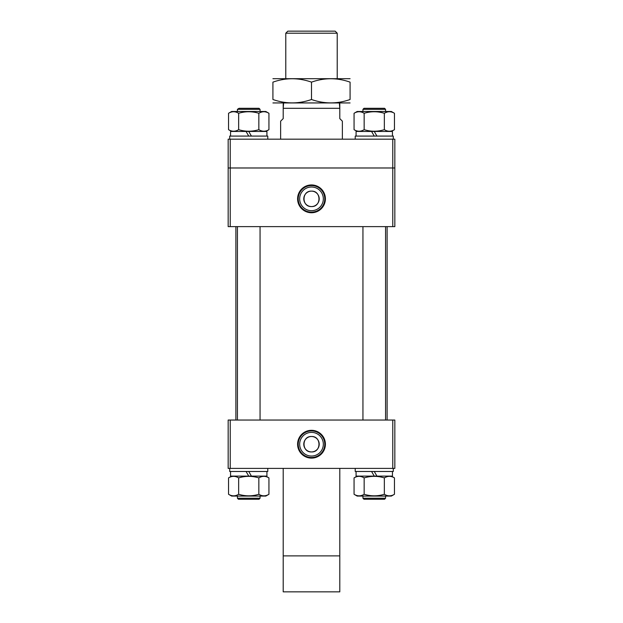 <?xml version="1.0" encoding="UTF-8"?>
<svg xmlns="http://www.w3.org/2000/svg" width="623" height="623" viewBox="0 0 623 623"><rect width="100%" height="100%" fill="white"/><g stroke="black" fill="none" stroke-linecap="round" stroke-linejoin="round"><path stroke-width="0.93" d="M311.5 436.497A7.717 7.717 0 0 1 319.217 444.215A7.717 7.717 0 0 1 311.5 451.932C321.445 452.415 321.468 436.03 311.5 436.497C301.548 436.022 301.548 452.407 311.5 451.932A7.717 7.717 0 0 1 303.783 444.215A7.717 7.717 0 0 1 311.5 436.497M311.5 458.115A13.901 13.901 0 0 0 325.401 444.215A13.901 13.901 0 0 0 311.5 430.314A13.901 13.901 0 0 0 297.599 444.215A13.901 13.901 0 0 0 311.5 458.115M311.5 457.5A13.285 13.285 0 0 0 324.785 444.215A13.285 13.285 0 0 0 311.5 430.929A13.285 13.285 0 0 0 298.215 444.215A13.285 13.285 0 0 0 311.5 457.5M311.5 456.052A11.837 11.837 0 0 0 323.337 444.215A11.837 11.837 0 0 0 311.5 432.378A11.837 11.837 0 0 0 299.663 444.215A11.837 11.837 0 0 0 311.5 456.052M394.834 468.395L392.778 468.395L392.778 420.042L394.834 420.042L394.834 468.395M230.222 468.395L228.166 468.395L228.166 420.042L230.222 420.042L230.222 468.395L392.778 468.395M230.222 420.042L392.778 420.042M283.208 555.88L339.792 555.88L339.792 591.85L283.208 591.85L283.208 468.395M339.792 555.88L339.792 468.395M311.5 206.563A7.717 7.717 0 0 1 303.783 198.846A7.717 7.717 0 0 1 311.5 191.129C301.555 190.646 301.532 207.031 311.5 206.563C321.452 207.038 321.452 190.654 311.5 191.129A7.717 7.717 0 0 1 319.217 198.846A7.717 7.717 0 0 1 311.5 206.563M311.5 184.945A13.901 13.901 0 0 0 297.599 198.846A13.901 13.901 0 0 0 311.5 212.747A13.901 13.901 0 0 0 325.401 198.846A13.901 13.901 0 0 0 311.5 184.945M311.5 185.561A13.285 13.285 0 0 0 298.215 198.846A13.285 13.285 0 0 0 311.5 212.131A13.285 13.285 0 0 0 324.785 198.846A13.285 13.285 0 0 0 311.5 185.561M311.5 187.009A11.837 11.837 0 0 0 299.663 198.846A11.837 11.837 0 0 0 311.5 210.683A11.837 11.837 0 0 0 323.337 198.846A11.837 11.837 0 0 0 311.5 187.009M392.778 226.624L392.778 167.984L394.834 167.984L394.834 226.624L228.166 226.624L228.166 167.984L230.222 167.984L230.222 226.624M392.778 139.178L394.834 139.178L394.834 167.984L228.166 167.984L228.166 139.178L230.222 139.178L230.222 167.984L392.778 167.984L392.778 139.178L230.222 139.178M287.834 31.15L335.166 31.15L337.222 33.206L285.778 33.206L287.834 31.15M337.222 78.475L337.222 33.206M285.778 78.475L285.778 33.206M283.605 103.169L283.208 108.309L283.208 103.854M339.395 103.169L339.792 108.309L283.208 108.309L283.208 118.596L280.638 121.174L280.638 139.178M339.792 103.854L339.792 118.596L342.362 121.174L342.362 139.178M239.045 108.309L259.028 108.309L260.056 109.337L237.425 109.337L237.425 111.501L237.425 109.337L239.045 108.309M259.028 499.257L238.453 499.257L237.425 498.229L260.056 498.229L259.028 499.257M261.333 476.751L260.056 477.257L261.341 476.751M356.076 471.479L356.076 476.112L374.259 476.112L371.581 471.479M392.435 471.479L392.435 476.112L376.931 476.112L374.259 471.479M355.227 468.395L355.227 471.479L393.292 471.479L393.292 468.395M357.15 496.072L391.361 496.072L394.452 494.28C391.096 496.336 387.732 496.336 384.352 494.28C377.639 496.336 370.911 496.336 364.159 494.28C360.803 496.336 357.438 496.336 354.059 494.28L357.15 496.072M374.259 476.112L376.931 476.112M357.15 476.112L354.059 477.896C357.423 475.84 360.787 475.84 364.159 477.896C370.911 475.84 377.639 475.84 384.352 477.896C387.716 475.84 391.08 475.84 394.452 477.896L394.452 494.28M391.361 476.112L394.452 477.896M354.059 477.896L354.059 494.28M364.159 477.896L364.159 494.28M384.352 477.896L384.352 494.28M386.852 476.751L385.575 477.257L386.852 476.751M230.565 471.479L230.565 476.112L248.741 476.112L246.069 471.479M266.924 471.479L266.924 476.112L251.419 476.112L248.741 471.479M229.708 468.395L229.708 471.479L267.773 471.479L267.773 468.395M231.639 496.072L265.85 496.072L268.941 494.28C265.577 496.336 262.213 496.336 258.841 494.28C252.128 496.336 245.4 496.336 238.648 494.28C235.284 496.336 231.92 496.336 228.548 494.28L231.639 496.072M248.741 476.112L251.419 476.112M231.639 476.112L228.548 477.896C231.904 475.84 235.268 475.84 238.648 477.896C245.4 475.84 252.128 475.84 258.841 477.896C262.197 475.84 265.562 475.84 268.941 477.896L268.941 494.28M265.85 476.112L268.941 477.896M228.548 477.896L228.548 494.28M238.648 477.896L238.648 494.28M258.841 477.896L258.841 494.28M272.921 102.943L350.079 102.943M350.079 99.501C350.079 104.025 350.079 104.025 350.079 99.501C350.079 104.025 350.079 104.025 350.079 99.501C337.261 104.025 324.396 104.025 311.5 99.501C298.674 104.025 285.809 104.025 272.921 99.501C272.921 104.025 272.921 104.025 272.921 99.501C272.921 104.025 272.921 104.025 272.921 99.501L272.921 82.143C285.747 77.618 298.612 77.618 311.5 82.143C324.396 77.618 337.261 77.618 350.079 82.143C350.079 77.618 350.079 77.618 350.079 82.143C350.079 77.618 350.079 77.618 350.079 82.143L350.079 99.501M272.921 78.7L350.079 78.7M272.921 82.143C272.921 77.618 272.921 77.618 272.921 82.143C272.921 77.618 272.921 77.618 272.921 82.143M311.5 82.143L311.5 99.501M377.686 108.309L384.547 108.309L385.575 109.337L362.944 109.337L362.944 111.501L362.944 109.337L363.972 108.309L377.686 108.309M384.547 499.257L363.972 499.257L362.944 498.229L385.575 498.229L384.547 499.257M392.435 136.087L392.435 131.461L374.259 131.461L376.931 136.087M356.076 136.087L356.076 131.461L371.581 131.461L374.259 136.087M393.292 139.178L393.292 136.087L355.227 136.087L355.227 139.178M391.361 111.501L357.15 111.501L354.059 113.285C357.423 111.229 360.787 111.229 364.159 113.285C370.872 111.237 377.6 111.237 384.352 113.285C387.716 111.229 391.08 111.229 394.452 113.285L391.361 111.501L394.452 113.285L394.452 129.677C391.096 131.726 387.732 131.726 384.352 129.677C377.6 131.726 370.872 131.726 364.159 129.677C360.803 131.726 357.438 131.726 354.059 129.677L354.059 113.285L357.15 111.501M374.259 131.461L371.581 131.461M391.361 131.461L394.452 129.677M357.15 131.461L354.059 129.677M386.86 112.14L385.575 112.646L386.852 112.148M384.352 129.677L384.352 113.285M364.159 129.677L364.159 113.285M361.667 130.814L362.944 130.308M231.639 111.501L228.548 113.285C231.904 111.229 235.268 111.229 238.648 113.285C245.361 111.237 252.089 111.237 258.841 113.285C262.197 111.229 265.562 111.229 268.941 113.285L265.85 111.501L231.639 111.501L228.548 113.285L228.548 129.677C231.92 131.726 235.284 131.726 238.648 129.677L238.648 113.285M261.333 112.148L260.056 112.646L261.341 112.14M266.924 136.087L266.924 131.461L248.741 131.461L251.419 136.087M230.565 136.087L230.565 131.461L246.069 131.461L248.741 136.087M267.773 139.178L267.773 136.087L229.708 136.087L229.708 139.178M248.741 131.461L246.069 131.461M265.85 131.461L268.941 129.677C265.577 131.726 262.213 131.726 258.841 129.677C252.089 131.726 245.361 131.726 238.648 129.677M231.639 131.461L228.548 129.677M268.941 129.677L268.941 113.285M258.841 129.677L258.841 113.285M235.883 420.042L235.883 226.624M387.117 420.042L387.117 226.624M260.056 109.337L260.056 111.501M260.056 226.624L260.056 420.042M260.056 496.072L260.056 498.229M237.425 226.624L237.425 420.042M237.425 498.229L237.425 496.072L237.425 498.229L238.453 499.257M385.575 109.337L385.575 111.501M385.575 226.624L385.575 420.042M385.575 496.072L385.575 498.229M362.944 226.624L362.944 420.042M362.944 498.229L362.944 496.072L362.944 498.229L363.972 499.257"/></g></svg>
